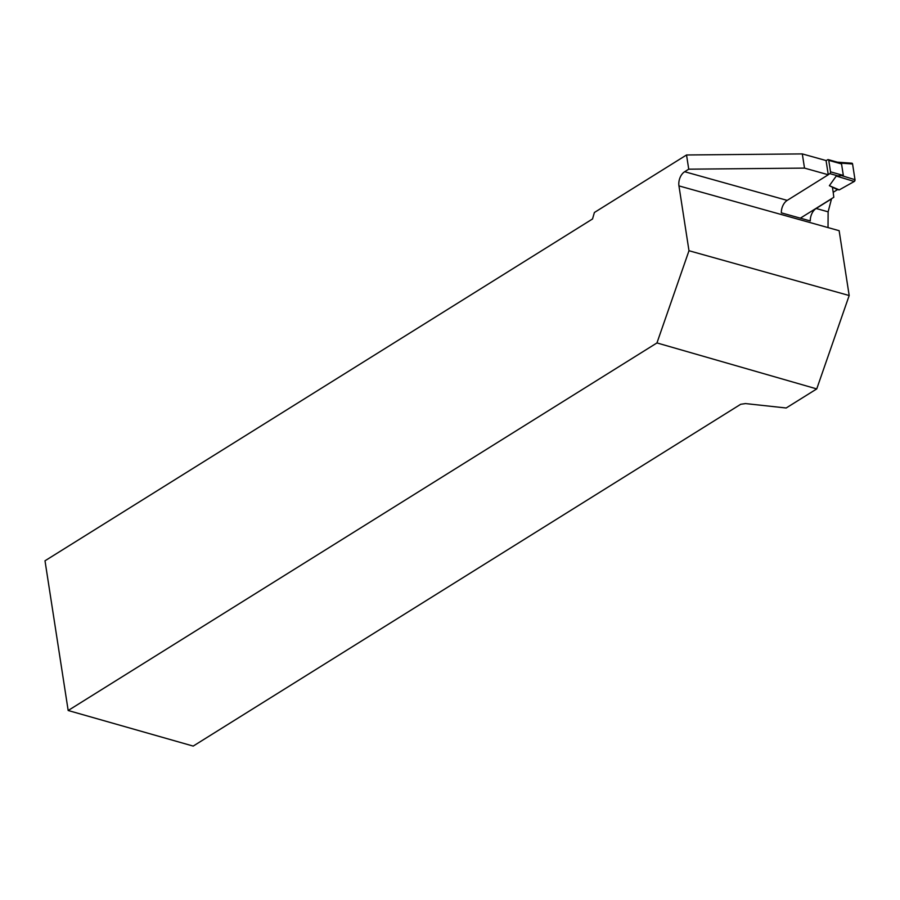 <?xml version="1.0" encoding="UTF-8"?>
<svg xmlns="http://www.w3.org/2000/svg" width="900" height="900" viewBox="0 0 900 900"><rect width="100%" height="100%" fill="white"/><g stroke="black" fill="none" stroke-linecap="round" stroke-linejoin="round"><path stroke-width="1.35" d="M826.087 160.706L827.674 159.716A1.361 0.878 105.6 0 1 828.754 160.357L830.531 171.844A1.361 0.878 105.6 0 1 829.822 173.621L828.248 174.611M830.531 171.844L843.322 175.421L841.545 163.935L838.586 162.551M843.322 175.421L836.28 176.029L829.373 185.692L839.261 189.889L854.246 181.485L836.28 176.029M829.373 185.692L837.461 189.653L833.197 192.308L833.805 197.291L800.37 218.16M840.217 163.091L852.57 163.98L855 179.696L842.186 175.792M855 179.696A1.361 0.878 105.6 0 1 854.246 181.485M852.57 163.98A1.361 0.878 -74.4 0 0 851.918 163.204L837.371 162.169M837.461 189.653L839.261 189.889M828.124 211.826L831.51 198.889L816.143 208.485L828.124 211.826L828.023 227.588L839.137 230.692L849.184 295.526L688.984 250.729L656.955 342.934L816.739 388.912L849.184 295.526M688.984 250.729L678.949 185.895A10.901 7.02 -74.4 0 1 684.675 171.72L688.736 169.178L686.531 154.98L594.394 212.49L592.526 218.97L45 560.79L68.175 710.505L193.196 746.089L740.722 404.269L745.492 403.582L786.173 407.993L816.739 388.912M802.305 153.911L826.065 160.549L828.27 174.757L804.51 168.109L802.305 153.911L686.531 154.98M688.736 169.178L804.51 168.109M828.27 174.757L787.207 200.385A10.901 7.02 105.6 0 0 781.335 212.839L810.281 220.939A10.901 7.02 -74.4 0 1 816.143 208.485M68.175 710.505L656.955 342.934M832.41 187.178L833.197 192.308L837.461 189.653L839.261 189.889L854.246 181.485L855 179.696L852.57 163.98L851.434 163.361M828.754 160.357L841.545 163.935M829.822 173.621L838.294 175.995M684.675 171.72L787.207 200.385M678.949 185.895L828.023 227.588M828.225 159.615L838.575 162.506"/></g></svg>
